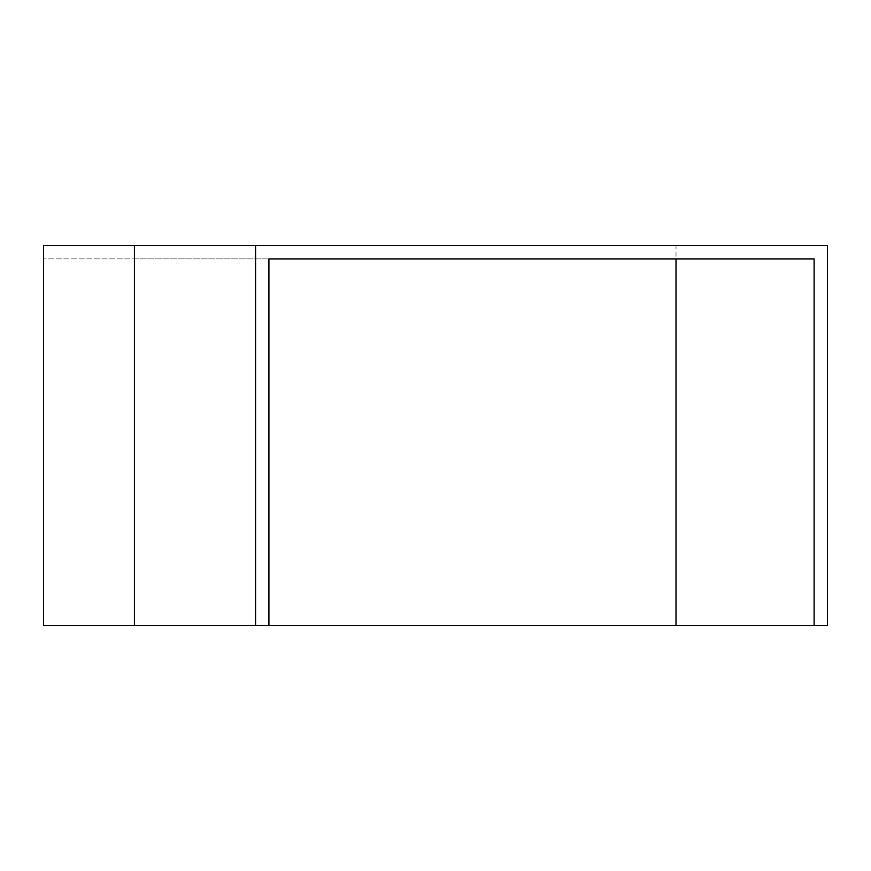 <?xml version="1.0" encoding="UTF-8"?>
<svg xmlns="http://www.w3.org/2000/svg" width="871" height="871" viewBox="0 0 871 871"><rect width="100%" height="100%" fill="white"/><g stroke="black" fill="none" stroke-linecap="round" stroke-linejoin="round"><path stroke-width="0.65" stroke-dasharray="4.36 3.27" d="M676.005 625.422L827.45 625.422L827.45 245.578L43.55 245.578L43.55 625.422L43.55 258.916L43.55 625.422L676.005 625.422L676.005 245.578M255.573 625.422L255.573 245.578M43.55 625.422L268.91 625.422L43.55 625.422M814.124 625.422L814.124 258.916L676.005 258.916M134.417 258.916L268.91 258.916L43.55 258.916L134.417 258.916L134.417 625.422M268.91 625.422L268.91 258.916"/><path stroke-width="1.31" d="M255.573 625.422L43.55 625.422L43.55 245.578L827.45 245.578L827.45 625.422L814.124 625.422L814.124 258.916L268.91 258.916L268.91 625.422L255.573 625.422L255.573 245.578M268.91 625.422L814.124 625.422M676.005 625.422L676.005 258.916L268.91 258.916M134.417 625.422L134.417 245.578"/></g></svg>
